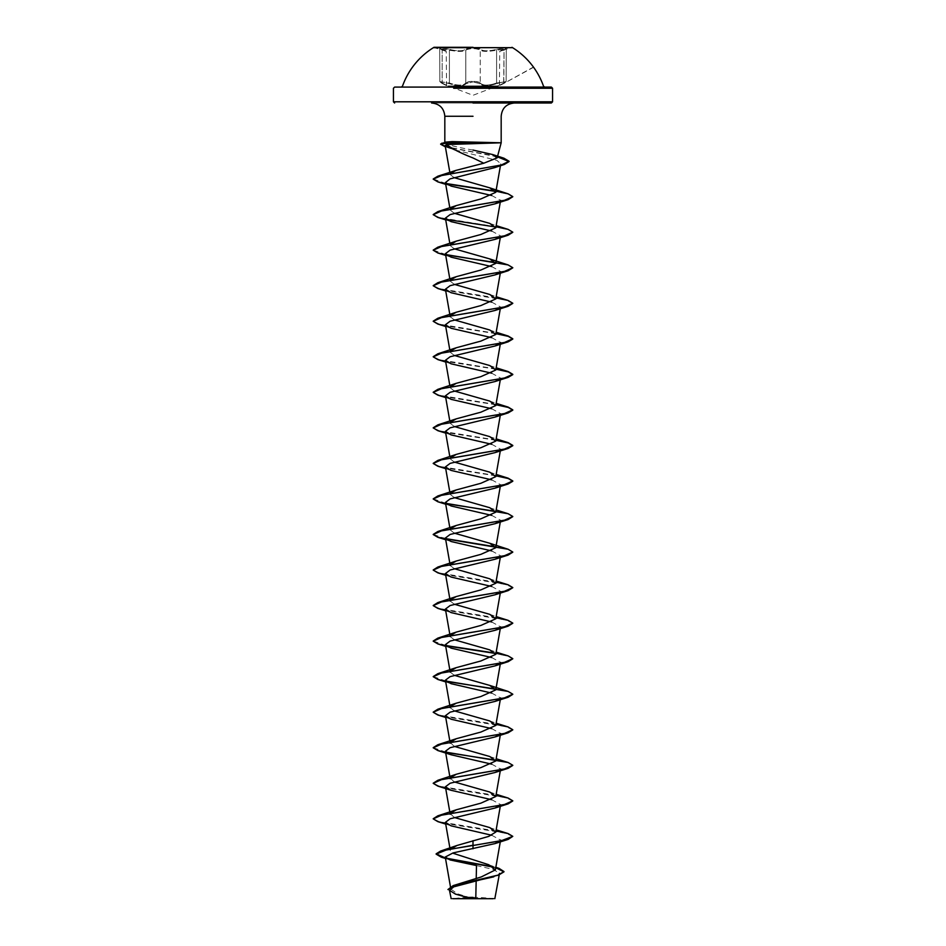 <?xml version="1.0" encoding="UTF-8"?>
<svg xmlns="http://www.w3.org/2000/svg" width="946" height="946" viewBox="0 0 946 946"><rect width="100%" height="100%" fill="white"/><g stroke="black" fill="none" stroke-linecap="round" stroke-linejoin="round"><path stroke-width="0.71" stroke-dasharray="4.73 3.55" d="M434.013 47.3L511.987 47.667L500.174 50.836M449.681 49.452C457.438 51.25 462.629 51.25 465.243 49.452C462.618 51.25 457.438 51.25 449.681 49.452C440.162 47.607 437.56 47.607 441.912 49.452C437.572 47.607 440.162 47.607 449.681 49.452L449.397 50.032C457.557 51.829 463.008 51.829 465.787 50.032C466.827 49.133 469.24 48.672 473.012 48.624C476.772 48.66 479.184 49.133 480.237 50.02C482.992 51.817 488.443 51.817 496.603 50.02L506.145 48.861L503.816 50.032C498.436 51.829 498.436 51.829 503.816 50.032C498.436 51.829 498.436 51.829 503.816 50.032L506.145 48.861L492.878 50.788C486.339 51.77 482.129 51.522 480.237 50.02C475.412 48.187 470.6 48.187 465.787 50.032C463.907 51.522 459.685 51.782 453.134 50.788L439.843 48.861L449.397 50.032L449.681 49.452M446.24 51.403L441.912 49.452C447.032 51.25 447.032 51.25 441.912 49.452C447.032 51.25 447.032 51.25 441.912 49.452L439.843 48.861L442.172 50.02C447.541 51.817 447.541 51.817 442.172 50.02C447.541 51.817 447.541 51.817 442.172 50.02L439.736 48.565L446.24 51.403L446.547 85.66L442.385 83.579C438.719 81.415 440.954 81.415 449.078 83.579C457.639 86.334 463.386 86.334 466.319 83.579L473 81.924L466.319 83.579C463.363 86.334 457.616 86.334 449.078 83.579C440.942 81.415 438.719 81.415 442.385 83.579C447.978 86.323 447.978 86.323 442.385 83.579C447.978 86.323 447.978 86.323 442.385 83.579L439.843 81.64L442.338 83.567L439.843 81.64L453.134 84.182C459.709 85.696 463.93 85.317 465.787 83.023C463.02 85.767 457.557 85.767 449.397 83.023L439.843 81.64L442.338 83.567L473 95.298L503.65 83.567L506.145 81.64L496.603 83.023C488.479 85.767 483.028 85.767 480.237 83.023C482.07 85.306 486.291 85.684 492.878 84.182L496.603 83.023L496.922 83.579C488.373 86.323 482.626 86.323 479.693 83.579L473 81.924L479.693 83.579C482.649 86.323 488.396 86.323 496.922 83.579C505.046 81.415 507.281 81.415 503.603 83.579C507.269 81.415 505.046 81.415 496.922 83.579L496.603 83.023L506.145 81.64L503.816 83.023C498.447 85.767 498.447 85.767 503.816 83.023C498.447 85.767 498.447 85.767 503.816 83.023L504.076 49.452C508.428 47.607 505.838 47.607 496.319 49.452L496.603 50.02L496.319 49.452C488.562 51.25 483.382 51.25 480.781 49.452L480.237 50.02L480.781 49.452C479.646 48.553 477.056 48.092 473 48.045C468.944 48.092 466.366 48.553 465.243 49.452C466.366 48.553 468.956 48.092 473 48.045C477.056 48.092 479.646 48.553 480.781 49.452C483.406 51.25 488.585 51.25 496.319 49.452C505.838 47.607 508.428 47.607 504.076 49.452C498.932 51.25 498.932 51.25 504.076 49.452C498.932 51.25 498.932 51.25 504.076 49.452L506.252 48.565L506.145 81.64L503.65 83.567L504.041 49.464L499.736 51.415L499.429 85.66L506.145 81.64L506.252 48.565L499.736 51.415M480.237 83.023C479.196 81.971 476.796 81.415 473.012 81.368C469.228 81.415 466.816 81.971 465.787 83.023L466.319 83.579L465.787 83.023C470.588 80.848 475.4 80.848 480.237 83.023L480.237 50.02L480.237 83.023M448.25 86.287L497.75 86.287M495.562 87.079L551.376 87.079M473 897.387A159.141 159.141 0 0 1 493.363 898.7L452.637 898.7A159.141 159.141 0 0 1 454.837 898.428M495.148 898.381L472.87 898.511L457.675 893.84L450.887 889.181L457.568 883.978M473 102.996L431.565 102.996L473 102.996M445.803 142.089L444.821 142.775L484.506 142.787M476.216 878.373L476.157 881.175M475.803 897.411L475.779 898.357M454.281 817.474L450.071 813.465M454.281 781.928L450.071 777.931M454.281 746.394L450.071 742.385M454.281 710.848L450.213 707.655L450.509 706.473M454.281 675.314L450.213 672.121L450.497 670.939M454.281 639.768L450.213 636.575L450.509 635.393M454.281 604.222L450.213 601.029L450.497 599.847M454.281 568.688L450.213 565.495L450.509 564.313M454.281 533.142L450.213 529.949L450.509 528.767M454.281 497.596L450.213 494.403L450.509 493.221M454.281 462.062L450.213 458.869L449.823 456.634M454.281 426.516L450.213 423.323L450.497 422.141M454.281 390.982L450.213 387.789L449.823 385.554M454.281 355.436L450.213 352.243L450.497 351.061M454.281 319.89L450.213 316.697L450.509 315.515M454.281 284.356L450.213 281.163L450.509 279.981M454.281 248.81L450.213 245.617L449.823 243.382M454.281 213.276L450.213 210.083L449.823 207.848M453.938 177.576L450.213 174.537L449.847 172.456M455.073 149.965L496.851 160.335L500.765 163.8L499.429 165.455M491.719 195.503L500.588 200.375L500.446 201.191M491.719 231.037L500.588 235.909L500.292 237.647M491.719 266.583L500.588 271.455L499.689 272.72M491.719 302.129L500.588 307.001L500.292 308.727M491.719 337.663L500.588 342.535L500.446 343.351M491.719 373.209L500.588 378.081L499.689 379.346M491.719 408.743L500.588 413.615L499.689 414.88M491.719 444.289L500.588 449.161L499.689 450.426M491.719 479.835L500.588 484.707L499.689 485.96M491.719 515.369L500.588 520.241L499.689 521.506M491.719 550.915L500.588 555.787L499.689 557.052M491.719 586.461L500.588 591.333L500.292 593.059M491.719 621.995L500.588 626.867L499.689 628.132M491.719 657.541L500.588 662.413L500.446 663.229M491.719 693.075L500.588 697.947L499.689 699.212M491.719 728.621L500.588 733.493L500.399 734.616M491.719 764.167L500.588 769.039L499.689 770.292M491.719 799.701L500.588 804.573L500.292 806.311M491.719 835.247L500.588 840.119L499.689 841.372M476.5 865.555L493.268 869.409L499.523 873.359L497.501 875.31M447.955 889.536L454.6 893.816L471.345 898.44L450.887 898.416M445.424 857.987L446.098 858.14M493.043 866.749L495.822 867.435M447.955 889.24L455.641 893.864L472.87 898.511M445.483 858.294L446.819 858.601M493.729 867.21L495.763 867.719M471.049 898.345L472.787 898.499M473 150.071C456.433 147.174 447.044 144.75 444.821 142.787M495.976 830.955L439.429 821.79L433.233 818.728M495.976 795.409L439.429 786.244L433.233 783.193M445.897 752.153L433.233 747.647M495.976 724.329L439.429 715.164L433.233 712.113M445.897 681.061L433.233 676.567M445.897 645.527L433.233 641.021M495.976 617.703L439.429 608.538L433.233 605.487M495.976 582.168L439.429 572.992L433.233 569.941M445.909 538.901L433.233 534.395M445.909 503.355L433.233 498.861M495.976 475.542L439.429 466.378L433.233 463.315M495.976 439.996L439.429 430.832L433.233 427.781M495.976 404.462L439.429 395.286L433.233 392.235M495.976 368.916L439.429 359.752L433.233 356.689M495.976 333.37L439.429 324.206L433.233 321.155M495.976 297.836L439.429 288.672L433.233 285.609M445.897 254.569L433.233 250.075M495.976 226.756L439.429 217.58L433.233 214.529M445.897 183.489L433.233 178.995M497.49 156.551L445.318 146.524M512.767 836.501L505.791 833.249L445.601 823.469M512.767 800.966L505.791 797.703L445.601 787.923M512.767 765.42L508.002 762.772L495.669 760.111M446.311 752.519L445.601 752.389M512.767 729.874L505.791 726.623L445.601 716.843M512.767 694.34L508.002 691.68L495.68 689.031M446.311 681.439L445.601 681.309M512.767 658.794L508.002 656.146L495.68 653.485M446.311 645.905L445.601 645.763M512.767 623.248L505.779 619.997L445.601 610.217M512.767 587.714L505.779 584.451L445.601 574.683M512.767 552.168L508.002 549.52L495.68 546.871M512.767 516.634L508.002 513.974L495.68 511.325M446.311 503.733L445.601 503.603M495.929 475.826L445.601 468.057M495.929 440.28L445.601 432.511M495.929 404.746L445.601 396.977M495.929 369.2L445.601 361.431M495.929 333.666L445.601 325.885M512.767 303.382L505.791 300.13L445.601 290.351M512.767 267.836L508.002 265.187L495.68 262.539M446.311 254.947L445.601 254.805M512.767 232.302L508.002 229.642L495.68 226.993M446.311 219.401L445.601 219.271M512.767 196.756L508.002 194.107L495.68 191.447M446.311 183.867L445.601 183.725M497.419 156.835L445.377 146.843M533.579 67.261L503.603 83.579C497.998 86.334 497.998 86.334 503.603 83.579C497.998 86.334 497.998 86.334 503.603 83.579L533.438 67.071M449.397 83.023L449.397 50.032L449.397 83.023M442.172 83.023C447.529 85.767 447.529 85.767 442.172 83.023C447.529 85.767 447.529 85.767 442.172 83.023L442.172 50.02L442.172 83.023M453.725 88.274L492.275 88.274M465.787 83.023L465.787 50.032L465.787 83.023M496.603 83.023L496.603 50.02L496.603 83.023M445.803 50.836L434.013 47.667M500.399 841.242L500.588 840.119M450.343 850.608L450.036 848.846M500.399 770.162L500.588 769.039M500.399 699.07L500.588 697.947M450.213 707.655L450.024 706.556M450.213 672.121L450.024 671.021M500.446 627.683L500.588 626.867M450.213 636.575L450.024 635.476M450.213 601.029L450.024 599.93M500.292 557.525L500.588 555.787M450.213 565.495L450.024 564.395M500.292 521.979L500.588 520.241M450.213 529.949L449.823 527.714M500.292 486.433L500.588 484.707M450.213 494.415L449.823 492.18M500.292 450.899L500.588 449.161M500.292 415.353L500.588 413.627M450.213 423.323L449.823 421.088M500.292 379.819L500.588 378.081M450.213 352.243L449.823 350.008M450.213 316.697L450.024 315.609M500.292 273.193L500.588 271.455M450.213 281.163L449.823 278.928M500.434 165.716L500.777 163.8M488.704 864.727L495.846 867.293M445.519 858.483L450.119 859.949M454.6 893.816L455.523 894.136M489.744 827.584L496.177 829.819M489.732 792.038L496.177 794.273M489.744 756.504L496.177 758.739M489.732 720.958L496.177 723.193M489.744 649.878L496.177 652.113M489.732 614.332L496.177 616.567M489.744 578.798L496.177 581.033M489.732 507.706L496.177 509.941M489.744 472.172L496.177 474.407M489.732 436.626L496.177 438.861M489.744 401.092L496.177 403.327M489.744 365.546L496.177 367.781M489.744 330L496.177 332.235M489.744 294.466L496.177 296.701M489.744 223.386L496.177 225.609M451.183 148.77L445.755 146.973M451.065 186.09L445.708 184.34M451.065 221.636L445.708 219.874M451.076 257.17L445.708 255.42M451.076 292.716L445.708 290.966M451.076 328.262L445.708 326.5M451.076 363.796L445.708 362.046M451.076 399.342L445.708 397.58M451.065 434.876L445.708 433.126M451.076 470.422L445.708 468.672M451.076 505.968L445.708 504.206M451.065 541.502L445.708 539.752M451.076 577.048L445.708 575.286M451.065 612.582L445.708 610.832M451.065 648.128L445.708 646.378M451.065 683.674L445.708 681.912M451.065 719.208L445.708 717.458M451.076 825.834L445.708 824.084M467.466 897.494A159.141 159.141 0 0 0 455.002 898.416M439.843 81.64L439.736 48.565L439.843 81.64"/><path stroke-width="1.42" d="M511.987 47.667L434.013 47.667M473 47.3L434.013 47.3L473 47.3M497.75 86.287L448.25 86.287M495.562 87.079L394.624 87.079L551.376 87.079L552.57 88.274L453.725 88.274M452.637 898.7L493.363 898.7M471.345 898.44L475.779 898.357M445.318 146.524L440.67 143.969L445.803 142.089L452.176 141.604L501.179 142.787L446.607 144.549C452.105 148.758 460.903 153.228 473 157.958L483.784 163.22L497.111 157.876L492.582 154.541L473 150.071M484.695 142.929L449.315 142.929L452.425 144.064M473 102.996L551.376 102.996L473 102.996M499.689 841.372L494.935 843.607L453.051 852.925L445.259 857.029L450.119 859.949L476.5 865.555L476.216 878.373M476.157 881.175L475.803 897.411M495.822 867.435L499.062 868.381L503.958 871.55L498.282 875.062L453.169 885.61L481.313 876.918L495.385 869.894L488.704 864.727L452.685 853.138M450.852 848.988L457.013 845.476L488.775 836.37L495.787 832.054L489.744 827.584L454.281 817.474M450.331 813.43L456.256 809.811L480.864 803.166L495.787 796.508L489.732 792.038L454.281 781.928M450.32 777.884L456.256 774.266L480.864 767.62L495.787 760.974L489.744 756.504L454.281 746.394M450.32 742.338L456.268 738.731L480.864 732.074L495.787 725.428L489.732 720.958L454.281 710.848M450.509 706.473L456.256 703.185L480.852 696.54L495.787 689.882L489.732 685.412L454.281 675.314M450.497 670.939L456.268 667.651L480.864 660.994L495.787 654.348L489.744 649.878L454.281 639.768M450.509 635.393L456.268 632.105L480.864 625.448L495.787 618.802L489.732 614.332L454.281 604.222M450.497 599.847L456.256 596.559L480.852 589.914L495.787 583.256L489.744 578.798L454.281 568.688M450.509 564.313L456.268 561.025L480.852 554.368L495.787 547.722L489.732 543.252L454.281 533.142M450.509 528.767L456.256 525.479L480.852 518.834L495.787 512.176L489.732 507.706L454.281 497.596M450.509 493.221L456.268 489.945L480.864 483.288L495.787 476.642L489.744 472.172L454.281 462.062M450.32 458.018L456.256 454.399L480.864 447.742L495.787 441.096L489.732 436.626L454.281 426.516M450.497 422.141L456.256 418.853L480.84 412.208L495.787 405.55L489.744 401.092L454.281 390.982M450.32 386.926L456.268 383.319L480.852 376.662L495.787 370.016L489.744 365.546L454.281 355.436M450.497 351.061L456.256 347.773L480.864 341.116L495.787 334.47L489.744 330L454.281 319.89M450.509 315.515L456.268 312.227L480.864 305.582L495.787 298.936L489.744 294.466L454.281 284.356M450.509 279.981L456.256 276.693L480.852 270.048L495.787 263.39L489.744 258.92L454.281 248.81M450.32 244.766L456.268 241.147L480.852 234.502L495.787 227.844L489.744 223.386L454.281 213.276M450.331 209.22L456.256 205.613L480.852 198.956L495.787 192.31L489.732 187.84L453.938 177.576M450.284 173.792L455.842 170.422L483.784 163.22M446.607 144.549L445.14 145.507L455.073 149.965M499.429 165.455L494.604 167.655L450.048 178.889L445.412 182.602L451.065 186.09L491.719 195.503M500.103 201.262L494.935 203.863L450.142 214.576L445.412 218.148L451.065 221.636L491.719 231.037M500.091 236.796L494.924 239.409L450.142 250.111L445.412 253.682L451.076 257.17L491.719 266.583M499.689 272.72L494.924 274.943L450.154 285.657L445.412 289.228L451.076 292.716L491.719 302.129M500.091 307.888L494.924 310.489L450.142 321.202L445.412 324.762L451.076 328.262L491.719 337.663M500.091 343.422L494.924 346.023L450.154 356.737L445.412 360.308L451.076 363.796L491.719 373.209M499.689 379.346L494.924 381.569L450.154 392.283L445.412 395.854L451.076 399.342L491.719 408.743M499.689 414.88L494.935 417.115L450.13 427.829L445.412 431.388L451.065 434.876L491.719 444.289M499.689 450.426L494.935 452.649L450.142 463.363L445.412 466.934L451.076 470.422L491.719 479.835M499.689 485.96L494.924 488.195L450.142 498.897L445.412 502.48L451.076 505.968L491.719 515.369M499.689 521.506L494.924 523.729L450.142 534.443L445.412 538.014L451.065 541.502L491.719 550.915M499.689 557.052L494.935 559.275L450.142 569.989L445.412 573.56L451.076 577.048L491.719 586.461M500.103 592.208L494.924 594.821L450.142 605.523L445.412 609.094L451.065 612.582L491.719 621.995M499.689 628.132L494.924 630.355L450.142 641.069L445.412 644.64L451.065 648.128L491.719 657.541M500.091 663.3L494.935 665.901L450.142 676.615L445.412 680.186L451.065 683.674L491.719 693.075M499.689 699.212L494.924 701.447L450.142 712.149L445.412 715.72L451.065 719.208L491.719 728.621M500.091 734.38L494.924 736.981L450.13 747.695L445.412 751.266L451.065 754.754L491.719 764.167M499.689 770.292L494.935 772.527L450.13 783.241L445.412 786.8L451.076 790.288L491.719 799.701M500.103 805.46L494.935 808.061L450.142 818.775L445.412 822.346L451.076 825.834L491.719 835.247M497.501 875.31L453.761 886.851L449.48 890.352L455.523 894.136L467.359 897.458M473 840.687L473 845.239L440.647 851.033L436.13 853.836L445.424 857.987M446.098 858.14L493.043 866.749M453.169 885.61L447.955 889.536L452.862 886.012L493.812 876.812M473 848.798L473 845.535L508.144 839.409L512.779 836.359L501.132 840.793L446.583 849.839L436.13 854.132L441.356 857.206L445.483 858.294M446.819 858.601L493.729 867.21M495.763 867.719L503.958 871.845L498.057 875.428M512.779 836.359L508.144 833.592L495.976 830.955M433.233 818.728L437.856 815.819L504.348 804.561L512.779 800.813L508.144 798.057L495.976 795.409M433.233 783.193L437.856 780.284L504.348 769.027L512.779 765.267L508.144 762.511L445.897 752.153M433.233 747.647L437.856 744.739L504.348 733.481L512.779 729.733L508.144 726.966L495.976 724.329M433.233 712.113L437.856 709.204L504.348 697.947L512.779 694.187L508.144 691.431L445.897 681.061M433.233 676.567L437.856 673.658L504.348 662.401L512.779 658.653L508.144 655.885L495.976 653.248M495.491 653.166L445.897 645.527M433.233 641.021L437.856 638.112L504.348 626.855L512.779 623.107L508.144 620.351L495.976 617.703M433.233 605.487L437.856 602.578L504.348 591.321L512.779 587.561L508.144 584.805L495.976 582.168M433.233 569.941L437.856 567.032L504.348 555.775L512.779 552.026L508.144 549.259L445.909 538.901M433.233 534.395L437.856 531.498L504.348 520.241L512.779 516.481L508.144 513.725L445.909 503.355M433.233 498.861L437.856 495.952L504.348 484.695L512.779 480.946L508.144 478.179L495.976 475.542M433.233 463.315L437.856 460.406L504.348 449.149L512.779 445.4L508.144 442.645L495.976 439.996M433.233 427.781L437.856 424.872L504.348 413.615L512.779 409.855L508.144 407.099L495.976 404.462M433.233 392.235L437.856 389.326L504.348 378.069L512.779 374.32L508.144 371.553L495.976 368.916M433.233 356.689L437.856 353.792L504.348 342.523L512.779 338.774L508.144 336.019L495.976 333.37M433.233 321.155L437.856 318.246L504.348 306.989L512.779 303.24L508.144 300.473L495.976 297.836M433.233 285.609L437.856 282.7L504.348 271.443L512.779 267.694L508.144 264.939L445.897 254.569M433.233 250.075L437.856 247.166L504.348 235.909L512.779 232.148L508.144 229.393L495.976 226.756M433.233 214.529L437.856 211.62L504.348 200.363L512.779 196.614L508.144 193.847L495.976 191.21M495.491 191.127L445.897 183.489M433.233 178.995L437.868 176.193L501.38 164.994L509.078 161.258L503.899 158.183L497.49 156.551M441.77 143.201L449.315 142.929L440.67 143.969M445.601 823.469L437.856 821.636L433.221 818.881L441.652 815.133L508.144 803.864L512.767 800.966M445.601 787.923L437.856 786.102L433.221 783.335L441.652 779.587L508.144 768.329L512.767 765.42M495.669 760.111L446.311 752.519M445.601 752.389L437.856 750.556L433.221 747.801L441.652 744.041L508.144 732.783L512.767 729.874M445.601 716.843L437.856 715.01L433.221 712.255L441.652 708.507L508.144 697.249L512.767 694.34M495.68 689.031L446.311 681.439M445.601 681.309L437.856 679.476L433.221 676.709L441.652 672.961L508.144 661.703L512.767 658.794M495.68 653.485L446.311 645.905M445.601 645.763L437.856 643.93L433.221 641.175L441.652 637.415L508.144 626.157L512.767 623.248M445.601 610.217L437.856 608.396L433.221 605.629L441.652 601.881L508.144 590.623L512.767 587.714M445.601 574.683L437.856 572.85L433.221 570.095L441.652 566.335L508.144 555.077L512.767 552.168M495.68 546.871L437.856 537.304L433.221 534.549L441.652 530.801L508.144 519.543L512.767 516.634M495.68 511.325L446.311 503.733M445.601 503.603L437.856 501.77L433.221 499.003L441.652 495.255L508.144 483.997L512.779 481.242L508.321 478.534L495.929 475.826M445.601 468.057L437.856 466.224L433.221 463.469L441.652 459.709L508.144 448.451L512.779 445.696L508.321 442.988L495.929 440.28M445.601 432.511L437.856 430.69L433.221 427.923L441.652 424.175L508.144 412.917L512.779 410.15L508.321 407.454L495.929 404.746M445.601 396.977L437.856 395.144L433.221 392.389L441.652 388.629L508.144 377.371L512.779 374.616L508.321 371.908L495.929 369.2M445.601 361.431L437.856 359.598L433.221 356.843L441.652 353.095L508.144 341.837L512.779 339.07L508.321 336.362L495.929 333.666M445.601 325.885L437.856 324.064L433.221 321.297L441.652 317.549L508.144 306.291L512.767 303.382M445.601 290.351L437.856 288.518L433.221 285.763L441.652 282.003L508.144 270.745L512.767 267.836M495.68 262.539L446.311 254.947M445.601 254.805L437.856 252.984L433.221 250.217L441.652 246.468L508.144 235.211L512.767 232.302M495.68 226.993L446.311 219.401M445.601 219.271L437.856 217.438L433.221 214.683L441.652 210.923L508.144 199.665L512.767 196.756M495.68 191.447L446.311 183.867M445.601 183.725L437.856 181.892L433.221 179.149L441.794 175.471L504.384 164.462L509.078 161.553L497.419 156.835M445.377 146.843L440.67 144.265M484.506 142.633L449.315 142.633L452.176 141.604M492.275 88.274L552.57 88.274L552.57 101.801L473 101.801L552.57 101.801L551.376 102.996M473 116.263L444.821 116.263L473 116.263M473 101.801L393.43 101.801L473 101.801M544.671 87.079L543.548 86.287A74.793 74.793 0 0 0 511.987 47.3M434.013 47.3A74.793 74.793 0 0 0 402.452 86.287L401.329 87.079M494.829 898.7L499.523 873.359M444.821 142.775L444.821 116.263C444.041 108.211 439.618 103.788 431.565 102.996M497.135 157.876L501.179 142.787L501.179 116.263C501.959 108.211 506.382 103.788 514.435 102.996M394.624 102.996L393.43 101.801L393.43 88.274L394.624 87.079M450.875 889.181L445.259 857.029M495.385 869.894L500.588 840.119M450.036 848.846L445.412 822.346M495.787 832.054L500.292 806.311M450.213 814.281L445.412 786.8M495.787 796.508L500.588 769.039M450.213 778.735L445.412 751.266M495.787 760.974L500.588 733.493M450.213 743.201L445.412 715.72M495.787 725.428L500.588 697.947M450.213 707.655L445.412 680.186M495.787 689.882L500.588 662.413M450.213 672.121L445.412 644.64M495.787 654.348L500.588 626.867M450.213 636.575L445.412 609.094M495.787 618.802L500.292 593.059M450.213 601.029L445.412 573.56M495.787 583.268L500.292 557.525M450.213 565.495L445.412 538.014M495.787 547.722L500.292 521.979M449.823 527.714L445.412 502.48M495.787 512.176L500.292 486.433M449.823 492.18L445.412 466.934M495.787 476.642L500.292 450.899M449.823 456.634L445.412 431.388M495.787 441.096L500.292 415.353M449.823 421.088L445.412 395.854M495.787 405.562L500.292 379.819M449.823 385.554L445.412 360.308M495.787 370.016L500.588 342.535M449.823 350.008L445.412 324.762M495.787 334.47L500.292 308.727M450.213 316.697L445.412 289.228M495.787 298.936L500.292 273.193M449.823 278.928L445.412 253.682M495.787 263.39L500.292 237.647M449.823 243.382L445.412 218.148M495.787 227.844L500.588 200.375M449.823 207.848L445.412 182.602M495.787 192.31L500.434 165.716M449.847 172.456L445.14 145.507M449.48 890.352L451.171 898.7M495.846 867.293L499.062 868.381M457.013 845.476L440.647 851.033M441.356 857.206L445.519 858.483M492.582 154.529L503.899 158.183M496.177 829.819L508.144 833.592M456.256 809.811L437.856 815.819M496.177 794.273L508.144 798.057M456.256 774.266L437.856 780.284M496.177 758.739L508.144 762.511M456.268 738.731L437.856 744.739M496.177 723.193L508.144 726.966M456.256 703.185L437.856 709.204M489.732 685.412L508.144 691.431M456.268 667.64L437.856 673.658M496.177 652.113L508.144 655.885M456.268 632.105L437.856 638.112M496.177 616.567L508.144 620.351M456.256 596.559L437.856 602.578M496.177 581.033L508.144 584.805M456.268 561.025L437.856 567.032M489.744 543.252L508.144 549.259M456.256 525.479L437.856 531.498M496.177 509.941L508.144 513.725M456.268 489.933L437.856 495.952M496.177 474.407L508.144 478.179M456.256 454.399L437.856 460.406M496.177 438.861L508.144 442.645M456.256 418.853L437.856 424.872M496.177 403.327L508.144 407.099M456.268 383.319L437.856 389.326M496.177 367.781L508.144 371.553M456.256 347.773L437.856 353.792M496.177 332.235L508.144 336.019M456.268 312.227L437.856 318.246M496.177 296.701L508.144 300.473M456.256 276.693L437.856 282.7M489.744 258.92L508.144 264.939M456.268 241.147L437.856 247.166M496.177 225.609L508.144 229.393M456.256 205.613L437.856 211.62M489.732 187.84L508.144 193.847M455.842 170.422L437.868 176.193M494.604 167.655L504.384 164.462M445.708 184.34L437.856 181.892M494.935 203.863L508.144 199.665M445.708 219.874L437.856 217.438M494.924 239.409L508.144 235.211M445.708 255.42L437.856 252.984M494.924 274.943L508.144 270.745M445.708 290.966L437.856 288.518M494.924 310.489L508.144 306.291M445.708 326.5L437.856 324.064M494.924 346.023L508.144 341.837M445.708 362.046L437.856 359.598M494.924 381.569L508.144 377.371M445.708 397.58L437.856 395.144M494.935 417.115L508.144 412.917M445.708 433.126L437.856 430.69M494.935 452.649L508.144 448.451M445.708 468.672L437.856 466.224M494.924 488.195L508.144 483.997M445.708 504.206L437.856 501.77M494.924 523.741L508.144 519.543M445.708 539.752L437.856 537.304M494.935 559.275L508.144 555.077M445.708 575.286L437.856 572.85M494.924 594.821L508.144 590.623M445.708 610.832L437.856 608.396M494.924 630.355L508.144 626.157M445.708 646.378L437.856 643.93M494.935 665.901L508.144 661.703M445.708 681.912L437.856 679.476M494.924 701.447L508.144 697.249M445.708 717.458L437.856 715.01M494.924 736.981L508.144 732.783M451.065 754.754L437.856 750.556M494.935 772.527L508.144 768.329M451.076 790.3L437.856 786.102M494.935 808.061L508.144 803.864M445.708 824.084L437.856 821.636M494.935 843.607L508.144 839.409M473 897.387A159.141 159.141 0 0 0 467.466 897.494"/></g></svg>
